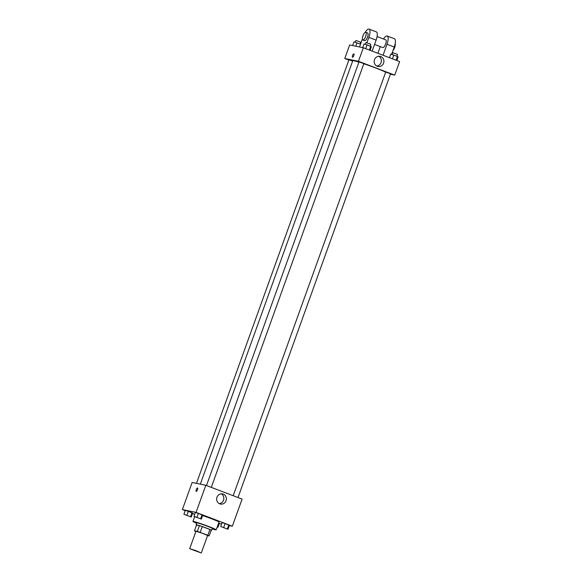 <?xml version="1.0" encoding="UTF-8"?>
<svg xmlns="http://www.w3.org/2000/svg" width="582" height="582" viewBox="0 0 582 582"><rect width="100%" height="100%" fill="white"/><g stroke="black" fill="none" stroke-linecap="round" stroke-linejoin="round"><path stroke-width="0.87" d="M200.95 552.878L189.696 548.71L195.617 550.507L200.95 552.878M189.696 548.71L195.967 531.286L201.889 533.083L207.599 535.476L201.328 552.9M194.446 530.842L196.541 525.037L199.415 525.626A7.981 0.407 19.8 0 1 202.274 526.579L209.913 529.482L207.825 535.294L200.186 532.385A7.981 0.407 19.8 0 0 197.327 531.431L194.446 530.842A7.981 0.407 19.8 0 0 195.741 531.475L195.879 531.526M207.556 535.6L209.12 535.92A7.981 0.407 19.8 0 0 207.825 535.294M209.913 529.482A7.981 0.407 19.8 0 1 211.208 530.115L209.12 535.92M211.128 530.34A8.243 0.422 -160.2 0 0 211.63 530.369A8.243 0.422 -160.2 0 0 204.02 527.176A8.243 0.422 -160.2 0 0 196.119 524.782A8.243 0.422 -160.2 0 0 196.52 525.08M196.119 524.782L196.818 522.847A8.243 0.422 19.8 0 1 204.711 525.24A8.243 0.422 19.8 0 1 212.328 528.427L211.63 530.369M202.274 526.579L200.186 532.385M199.415 525.626L197.327 531.431M196.658 523.291A12.36 0.633 19.8 0 1 192.94 521.45A12.36 0.633 19.8 0 1 204.784 525.044A12.36 0.633 19.8 0 1 216.206 529.824A12.36 0.633 19.8 0 1 215.456 529.78A12.36 0.633 19.8 0 1 212.168 528.871M202.587 515.565A12.36 0.633 19.8 0 1 218.992 522.083L216.206 529.824M191.245 517.042L192.642 513.171L188.335 511.323L185.309 510.378L183.912 514.255L191.245 517.042L183.912 514.255M201.307 519.108L202.703 515.237L198.404 513.389L195.37 512.444L193.981 516.321L201.307 519.108L193.981 516.321M229.344 525.59L232.342 526.208L196.054 512.393L182.377 509.585L185.207 510.661M192.54 513.448L194.715 514.277M219.283 523.524L221.582 523.996M217.952 527.212L219.349 523.342L218.701 522.883L217.304 526.754L217.952 527.212L217.224 526.986M228.02 529.278L229.41 525.408L225.11 523.56L222.077 522.614L220.687 526.492L228.02 529.278L220.687 526.492M232.342 526.208L242.097 499.101L205.81 485.286L192.14 482.478L182.377 509.585M205.81 485.286L196.054 512.393M226.063 500.702A5.165 4.86 -78.4 0 1 216.751 497.996A5.165 4.86 -78.4 0 1 222.557 493.907A5.165 4.86 -78.4 0 1 226.063 500.702M196.272 491.383A1.804 0.604 110.8 0 1 196.243 491.375A1.804 0.604 110.8 0 1 196.316 489.477A1.804 0.604 110.8 0 1 197.524 488.007A1.804 0.604 110.8 0 1 197.465 489.862A1.804 0.604 110.8 0 1 196.272 491.383M196.243 491.375A1.804 0.604 110.8 0 1 196.323 489.477A1.804 0.604 110.8 0 1 197.524 488.007M221.247 493.834A5.165 4.86 -78.4 0 1 219.239 503.59M200.324 484.159L352.779 60.695A18.049 0.924 19.8 0 1 358.919 62.158M363.815 63.751A18.049 0.924 19.8 0 1 385.677 72.175M238.009 497.545L390.573 73.798L385.721 72.052L233.193 495.711M196.469 483.366L348.953 59.815L352.656 61.03M206.486 485.541L359.014 61.881L363.859 63.627L211.302 487.374M344.784 58.491L348.865 60.048L344.784 58.491L358.454 61.299L344.784 58.491L349.658 44.945L363.335 47.753L358.454 61.299L394.742 75.122L358.454 61.299M394.742 75.122L390.413 74.227L394.742 75.122L399.623 61.568L363.335 47.753M221.931 527.008L226.769 528.769M229.41 525.408L228.777 524.957L227.38 528.827M228.777 524.957L225.11 523.56L223.714 527.43M225.11 523.56L222.077 522.614M195.217 516.845L200.062 518.606M202.703 515.237L202.07 514.786L200.674 518.657M202.07 514.786L198.404 513.389L197.007 517.26M198.404 513.389L195.37 512.444M219.349 523.342L218.708 522.891M185.156 514.779L190.001 516.54M192.642 513.171L192.002 512.72L190.612 516.59M192.002 512.72L188.335 511.323L186.946 515.194M188.335 511.323L185.309 510.378M396.793 60.492L398.088 56.898L397.448 56.447L390.755 54.104L389.46 57.698M397.448 56.447L396.087 60.222M393.781 55.05L392.421 58.826M392.042 54.504L392.69 52.693L397.542 54.439L396.895 56.228M370.087 50.321L371.381 46.727L367.075 44.879L364.048 43.934L362.717 47.622M370.741 46.276L369.381 50.052M367.075 44.879L365.714 48.655M365.336 44.334L365.983 42.522L370.836 44.268L370.188 46.065M360.542 44.152L353.98 41.868L352.656 45.556M357.013 42.813L355.791 46.204M355.267 42.268L355.922 40.456L360.767 42.202L360.12 43.999M374.488 59.699A5.165 4.86 -78.4 0 1 383.8 62.412A5.165 4.86 -78.4 0 1 377.994 66.494A5.165 4.86 -78.4 0 1 374.488 59.699M376.765 66.05A5.165 4.86 101.6 0 0 378.766 56.294M353.783 55.668A1.804 0.604 110.8 0 1 352.547 57.232A1.804 0.604 110.8 0 1 352.619 55.334A1.804 0.604 110.8 0 1 353.827 53.864A1.804 0.604 110.8 0 1 353.783 55.668M353.827 53.864A1.804 0.604 -69.2 0 0 352.619 55.334A1.804 0.604 -69.2 0 0 352.547 57.232M374.568 44.428L382.796 47.564A4.118 1.382 -69.2 0 0 385.553 44.203A4.118 1.382 -69.2 0 0 385.735 39.86A4.118 1.382 -69.2 0 0 385.662 39.838M377.878 53.289L380.286 46.604M383.043 55.254L387.001 44.268L394.254 47.033A8.243 2.757 -69.2 0 0 394.458 38.768L387.197 36.011A8.243 2.757 110.8 0 1 387.001 44.268M383.502 39.009A8.243 2.757 110.8 0 1 387.197 36.011M366.915 42.748L368.857 37.364L376.118 40.129L372.16 51.107M376.118 40.129A8.243 2.757 -69.2 0 0 376.314 31.864L369.053 29.1A8.243 2.757 -69.2 0 0 365.205 32.345M391.613 54.373L394.254 47.033M393.032 50.445A4.118 1.382 -69.2 0 0 395.171 43.752M362.841 39.962L364.652 40.653A4.118 1.382 -69.2 0 0 364.725 40.675A4.118 1.382 -69.2 0 0 367.453 37.19A4.118 1.382 -69.2 0 0 367.591 32.948L365.772 32.257A4.118 1.382 110.8 0 1 365.634 36.499A4.118 1.382 110.8 0 1 362.913 39.983A4.118 1.382 110.8 0 1 362.841 39.962A4.118 1.382 110.8 0 1 363.015 35.618A4.118 1.382 110.8 0 1 365.772 32.257M368.857 37.364A8.243 2.757 -69.2 0 0 369.053 29.1M362.375 39.059L359.523 46.967M194.621 516.772L192.94 521.45M385.735 39.86L377.078 36.564"/></g></svg>
